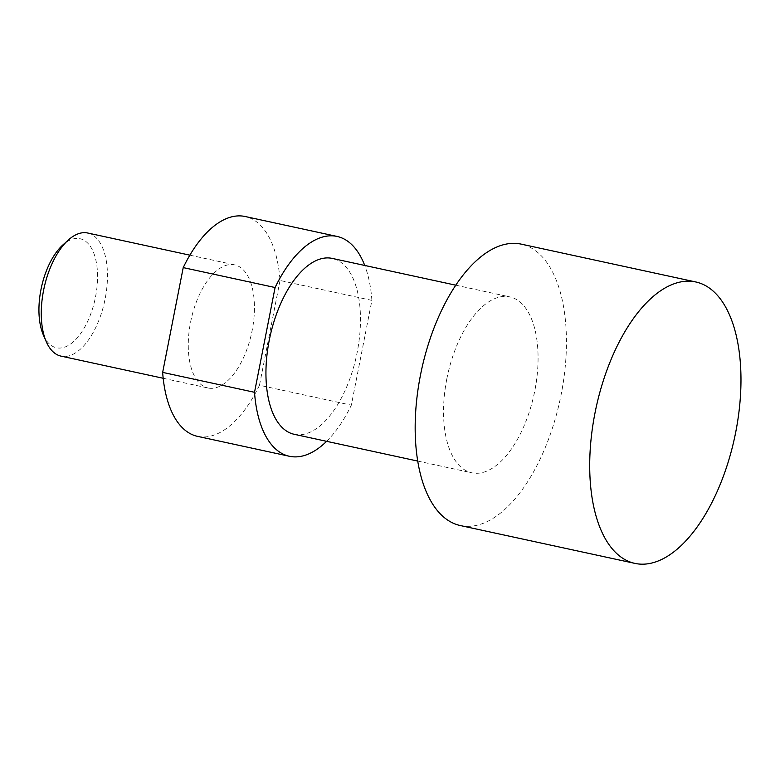 <?xml version="1.0" encoding="UTF-8"?>
<svg xmlns="http://www.w3.org/2000/svg" width="780" height="780" viewBox="0 0 780 780"><rect width="100%" height="100%" fill="white"/><g stroke="black" fill="none" stroke-linecap="round" stroke-linejoin="round"><path stroke-width="0.58" stroke-dasharray="3.9 2.92" d="M460.307 525.544A143.969 70.853 102.2 0 0 463.106 526.032A143.969 70.853 102.2 0 0 560.644 397.03A143.969 70.853 102.2 0 0 521.303 244.15M87.711 233.015A62.985 30.995 -77.8 0 1 104.93 299.9A62.985 30.995 -77.8 0 1 62.254 356.343A62.985 30.995 -77.8 0 1 61.025 356.128M209.225 388.206A62.985 30.995 102.2 0 0 251.901 331.763A62.985 30.995 102.2 0 0 234.692 264.878A62.985 30.995 102.2 0 0 233.464 264.664A62.985 30.995 102.2 0 0 190.798 321.106A62.985 30.995 102.2 0 0 208.006 387.991A62.985 30.995 102.2 0 0 209.225 388.206M43.329 334.932A55.789 27.456 102.2 0 0 57.515 347.958A55.789 27.456 102.2 0 0 95.531 296.868A55.789 27.456 102.2 0 0 78.985 238.534A55.789 27.456 102.2 0 0 62.829 244.988M197.516 436.351A112.476 55.351 102.2 0 0 199.709 436.732A112.476 55.351 102.2 0 0 259.477 385.261L351.331 405.171L371.894 300.388A112.476 55.351 102.2 0 0 364.728 265.444M326.606 441.324A112.476 55.351 102.2 0 0 351.331 405.171M371.894 300.388L280.03 280.478A112.476 55.351 102.2 0 0 245.173 216.518M294.148 434.284A89.983 44.285 102.2 0 0 357.211 352.199A89.983 44.285 102.2 0 0 332.27 258.414M446.803 379.002A89.983 44.285 102.2 0 0 471.744 472.787A89.983 44.285 102.2 0 0 534.807 390.692A89.983 44.285 102.2 0 0 509.867 296.907A89.983 44.285 102.2 0 0 446.803 379.002M280.03 280.478L259.477 385.261M189.871 255.167L234.692 264.878M417.69 461.068L471.744 472.787M455.822 285.197L509.867 296.907M163.186 378.271L208.006 387.991"/><path stroke-width="1.17" d="M695.838 281.98L521.303 244.15A143.969 70.853 102.2 0 0 518.505 243.662A143.969 70.853 102.2 0 0 420.966 372.665A143.969 70.853 102.2 0 0 460.307 525.544L634.842 563.375A143.969 70.853 102.2 0 0 637.64 563.872A143.969 70.853 102.2 0 0 735.179 434.869A143.969 70.853 102.2 0 0 695.838 281.98A143.969 70.853 102.2 0 0 693.04 281.492A143.969 70.853 102.2 0 0 595.501 410.494A143.969 70.853 102.2 0 0 634.842 563.375M163.186 378.271L61.025 356.128A62.985 30.995 -77.8 0 1 46.235 341.64A62.985 30.995 -77.8 0 1 68.25 240.084A62.985 30.995 -77.8 0 1 86.492 232.801A62.985 30.995 -77.8 0 1 87.711 233.015L189.871 255.167M68.25 240.084L62.829 244.988A55.789 27.456 102.2 0 0 43.329 334.932L46.235 341.64M364.728 265.444A112.476 55.351 102.2 0 0 337.038 236.428A112.476 55.351 102.2 0 0 334.844 236.047A112.476 55.351 102.2 0 0 275.087 287.527L254.524 392.301A112.476 55.351 102.2 0 0 289.38 456.271A112.476 55.351 102.2 0 0 291.564 456.651A112.476 55.351 102.2 0 0 326.606 441.324M337.038 236.428L245.173 216.518A112.476 55.351 102.2 0 0 242.989 216.128A112.476 55.351 102.2 0 0 183.222 267.608L275.087 287.527M455.822 285.197L332.27 258.414A89.983 44.285 102.2 0 0 269.207 340.499A89.983 44.285 102.2 0 0 294.148 434.284L417.69 461.068M254.524 392.301L162.659 372.392L183.222 267.608M162.659 372.392A112.476 55.351 102.2 0 0 197.516 436.351L289.38 456.271"/></g></svg>
